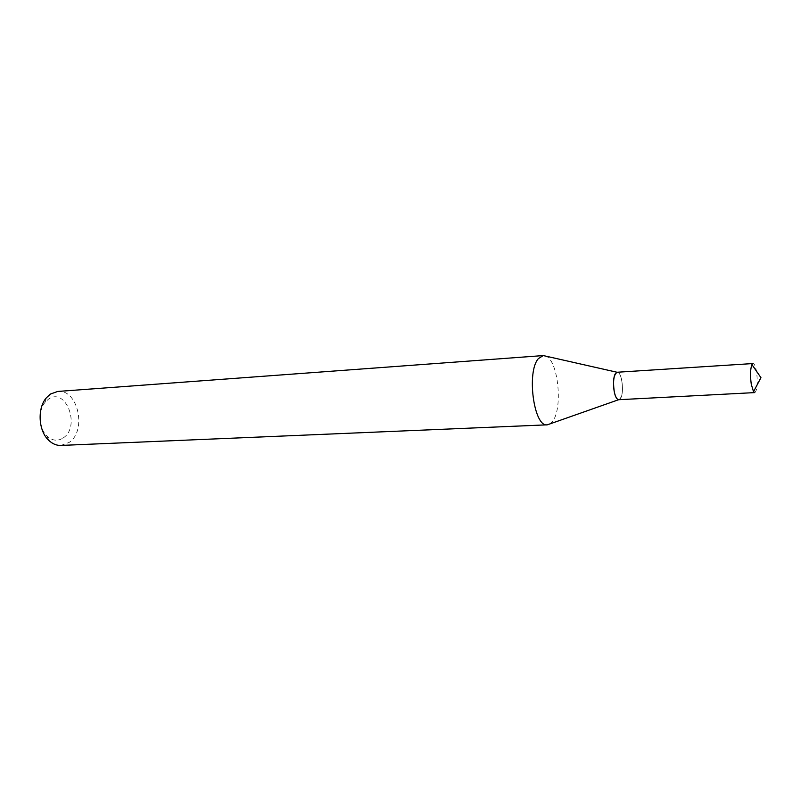 <?xml version="1.0" encoding="UTF-8"?>
<svg xmlns="http://www.w3.org/2000/svg" width="801" height="801" viewBox="0 0 801 801"><rect width="100%" height="100%" fill="white"/><g stroke="black" fill="none" stroke-linecap="round" stroke-linejoin="round"><path stroke-width="0.6" stroke-dasharray="4 3" d="M617.01 398.718L618.913 399.669L620.555 398.327C624.43 392.88 621.836 371.784 617.321 372.265L615.538 373.426M620.575 398.337C624.46 392.88 621.856 371.774 617.341 372.255L615.498 373.506C611.393 378.913 614.337 401.141 618.933 399.679L620.575 398.337M550.087 423.849L552.7 421.166C562.933 408.15 558.267 361.211 546.162 356.215M60.876 445.436L69.196 442.392C87.129 430.648 77.937 388.835 57.742 391.449M63.409 437.807C80.911 426.312 65.802 386.553 48.4 399.218L45.136 402.232C37.737 410.643 38.788 428.685 47.109 436.185C52.486 440.91 57.912 441.451 63.409 437.807M754.752 392.6C757.285 390.347 757.896 383.479 756.585 372.024C755.653 366.578 754.482 363.744 753.07 363.544M618.793 399.709C622.257 397.516 623.238 391.008 621.736 380.175C620.605 375.038 619.093 372.395 617.201 372.245M47.109 436.185L48.841 440.44M45.136 402.232L46.368 397.807"/><path stroke-width="1.2" d="M615.538 373.426L615.478 373.516C612.224 377.842 613.266 394.983 617.01 398.718M546.162 356.215L543.228 355.574L538.432 358.568C526.307 371.634 533.907 427.534 547.253 424.83L550.087 423.849M543.228 355.574L57.742 391.449L50.463 394.042L46.368 397.807C37.076 408.32 38.398 431.068 48.841 440.44C52.536 443.904 56.551 445.566 60.876 445.436L547.253 424.83M751.268 384.24L753.521 391.699L754.752 392.6L618.793 399.709C616.93 399.559 615.428 396.946 614.287 391.869C612.765 380.966 613.736 374.427 617.201 372.245L753.07 363.544L751.939 364.585C750.327 368.921 750.106 375.469 751.268 384.24M617.05 372.255L543.268 355.564M618.642 399.709L547.303 424.83M751.939 364.585L760.95 377.661L753.521 391.699"/></g></svg>
